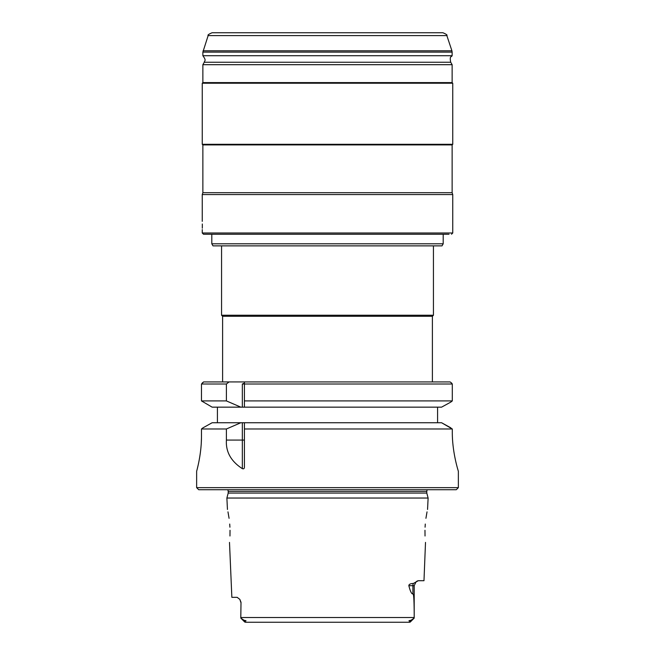<?xml version="1.0" encoding="UTF-8"?>
<svg xmlns="http://www.w3.org/2000/svg" width="655" height="655" viewBox="0 0 655 655"><rect width="100%" height="100%" fill="white"/><g stroke="black" fill="none" stroke-linecap="round" stroke-linejoin="round"><path stroke-width="0.98" d="M221.562 245.871L221.562 315.243L433.438 315.243L433.438 245.871M222.602 381.922L222.602 316.283L221.562 315.243M222.602 316.283L432.398 316.283L433.438 315.243M432.398 381.922L432.398 316.283M441.576 407.156L450.845 402.055L441.576 407.156L244.413 407.156L244.413 384.002L244.413 407.156L240.844 407.156L226.401 400.917L226.401 384.002L201.47 384.002L203.648 381.922L450.091 381.922L451.573 383.011L450.091 381.922M244.413 381.922L244.413 384.002L244.413 383.142L242.334 384.002L452.302 384.002L451.573 383.011M240.844 407.156L212.138 407.156L201.47 400.917L226.401 400.917M226.401 384.002L229.103 381.922M217.411 422.737L217.411 407.156M437.589 407.156L437.589 422.737M450.845 402.055L452.302 400.917L452.302 384.002M244.413 400.917L452.302 400.917M441.576 422.737L452.302 428.984L244.413 428.984L244.413 422.737L441.576 422.737L450.845 427.838M458.361 487.647L456.281 489.727L198.719 489.727L196.639 487.647L458.361 487.647L458.361 471.24C458.664 472.173 452.147 452.851 452.302 431.776L452.302 428.984M196.639 487.647L196.639 471.24C196.451 471.846 201.601 454.75 201.47 435.927L201.47 428.984L226.401 428.984L226.401 440.07C225.68 451.786 230.994 461.317 242.334 468.652L242.334 440.07L226.401 440.07M197.343 468.522L198.113 465.287M199.03 460.948L199.898 455.962M200.176 454.128L200.733 449.649M201.265 443.132L201.445 438.432M244.413 440.07L242.334 440.07L242.334 422.737L212.138 422.737L203.132 427.748M242.334 422.737L244.413 422.737L244.413 467.261C244.34 468.636 243.652 469.103 242.334 468.652M240.844 422.737L226.401 428.984M202.993 427.83L201.47 428.984M227.58 489.727A2.489 2.489 0 0 1 228.21 491.389L228.21 493.068L426.79 493.068L428.116 498.037L226.884 498.037L228.21 493.068M427.42 489.727A2.489 2.489 0 0 0 426.79 491.389L426.79 493.068M240.803 617.518L240.803 616.838L240.803 618.099L244.061 620.293C246.345 620.637 246.624 620.948 244.888 621.227L245.289 622.25L409.711 622.25L410.251 622.045L409.711 622.25L410.112 621.227C408.36 620.956 408.63 620.645 410.939 620.293L414.197 618.099L414.197 616.838L414.197 617.518L240.803 617.518L241.007 602.305L240.803 616.838M229.496 542.397L231.854 597.327L237.159 597.327L239.845 599.374L241.007 602.305M229.921 527.201C227.056 504.301 227.056 504.301 229.921 527.201C229.34 549.856 229.34 549.856 229.921 527.201L229.717 524.049M229.962 535.995L230.028 530.296M229.078 518.31L227.973 511.866M413.37 583.458A4.986 4.446 -90 0 0 412.904 585.693L408.851 585.693C408.867 584.334 410.374 583.589 413.37 583.458L418.299 580.707L423.982 580.707L425.504 542.397M417.554 580.87L416.703 581.337M408.851 585.693C410.235 591.268 411.586 594.036 412.904 593.987C413.755 593.258 414.189 601.102 414.197 617.518M424.972 530.296L425.038 535.995M425.079 527.201C425.66 549.856 425.66 549.856 425.079 527.201C427.944 504.301 427.944 504.301 425.079 527.201L425.283 524.049M427.027 511.866L425.922 518.31M245.289 622.25L409.711 622.25M202.231 383.003L203.648 381.922M201.47 384.002L201.47 400.917M202.248 221.357L202.248 194.56L452.752 194.56L452.752 232.992L202.248 232.992L203.492 234.236L327.5 234.236L203.492 234.236M449.011 234.236L327.5 234.236L449.011 234.236M202.313 228.194L202.329 225.926C202.239 231.821 202.239 231.821 202.329 225.926C202.239 220.031 202.239 220.031 202.329 225.926L202.313 223.994M202.264 230.061L202.272 229.61M452.752 194.56L452.13 192.693L202.87 192.693L202.248 194.56M202.87 192.693L202.87 144.919L452.13 144.919L452.752 144.297L452.752 83.226L202.248 83.226L202.248 144.297L452.752 144.297M452.752 83.226L452.13 82.604L202.87 82.604L202.248 83.226M204.278 62.25C204.237 60.547 206.89 61.185 202.87 55.708L452.13 55.708C451.516 57.222 449.338 55.519 450.722 62.25L204.278 62.25L202.87 64.689L452.13 64.689L452.13 82.604M208.151 35.591L446.849 35.591C447.586 35.116 446.268 34.166 442.903 32.75L212.097 32.75C208.732 34.166 207.414 35.116 208.151 35.591L202.87 52.122L452.13 52.122L452.13 55.708M211.802 243.791L443.198 243.791L442.002 245.871L212.998 245.871L211.802 243.791L211.802 234.236M242.334 407.156L242.334 384.002M228.21 491.389L426.79 491.389M416.113 581.763L414.197 585.693L412.904 585.693L412.904 593.987M244.888 621.227L244.061 620.293M410.112 621.227L410.939 620.293M446.849 35.591L451.917 50.803L203.083 50.803M227.449 509.459L226.884 498.037M427.551 509.459L428.116 498.037M414.197 616.838L414.197 585.693M410.251 622.045L414.066 618.23L410.251 622.045M244.749 622.045L240.934 618.23L244.749 622.045M239.845 599.374L240.803 602.305M452.752 232.992L451.508 234.236M202.248 232.992L202.248 230.494M452.13 192.693L452.13 144.919M202.87 144.919L202.248 144.297M450.722 62.25L452.13 64.689M202.87 82.604L202.87 64.689M202.87 55.708L202.87 52.122M451.917 50.803L452.13 52.122M443.198 243.791L443.198 234.236"/></g></svg>

